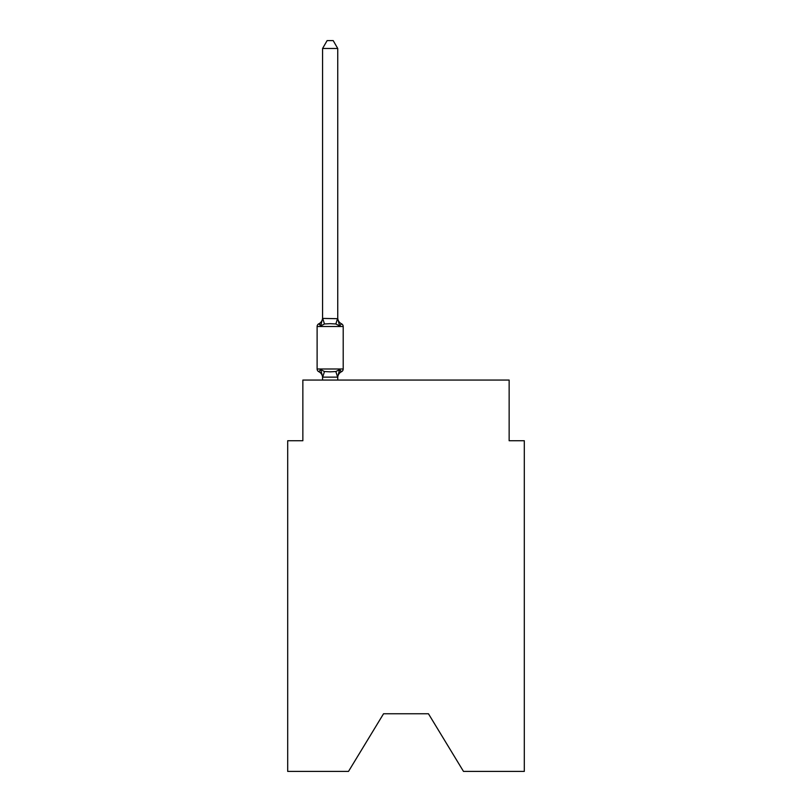 <?xml version="1.0" encoding="UTF-8"?>
<svg xmlns="http://www.w3.org/2000/svg" width="812" height="812" viewBox="0 0 812 812"><rect width="100%" height="100%" fill="white"/><g stroke="black" fill="none" stroke-linecap="round" stroke-linejoin="round"><path stroke-width="1.22" d="M428.452 713.758L463.49 771.4L524.308 771.4L524.308 440.733L509.144 440.733L509.144 380.067L302.856 380.067L302.856 440.733L287.692 440.733L287.692 771.4L348.51 771.4L383.548 713.758L428.452 713.758L383.548 713.758M337.741 48.487L322.577 48.487L327.124 40.6L333.194 40.6L337.741 48.487L337.741 318.69L339.639 325.927L341.497 323.795A3.035 3.035 0 0 1 343.202 326.515A3.035 3.035 0 0 0 341.497 323.795L339.639 325.927L341.497 323.795A3.035 3.035 0 0 1 343.202 326.515A3.035 3.035 0 0 0 341.497 323.795L339.639 325.927L341.497 323.795A3.035 3.035 0 0 1 343.202 326.515L317.116 326.515L317.116 368.993A3.035 3.035 0 0 0 318.822 371.713L320.679 369.582L318.822 371.713A3.035 3.035 0 0 1 317.116 368.993A3.035 3.035 0 0 0 318.822 371.713L320.679 369.582L324.465 371.531L330.159 371.835L335.853 371.531L339.639 369.582L341.497 371.713A3.035 3.035 0 0 0 343.202 368.993A3.035 3.035 0 0 1 341.497 371.713L340.634 371.297L341.497 371.713A3.035 3.035 0 0 0 343.202 368.993A3.035 3.035 0 0 1 341.497 371.713L340.634 371.297L341.497 371.713A3.035 3.035 0 0 0 343.202 368.993A3.035 3.035 0 0 1 341.497 371.713L340.634 371.297L341.497 371.713A3.035 3.035 0 0 0 343.202 368.993A3.035 3.035 0 0 1 341.497 371.713L340.634 371.297L341.497 371.713A3.035 3.035 0 0 0 343.202 368.993A3.035 3.035 0 0 1 341.497 371.713L340.634 371.297L341.497 371.713A3.035 3.035 0 0 0 343.202 368.993A3.035 3.035 0 0 1 341.497 371.713L340.634 371.297L341.497 371.713A3.035 3.035 0 0 0 343.202 368.993A3.035 3.035 0 0 1 341.497 371.713L340.634 371.297L341.497 371.713A3.035 3.035 0 0 0 343.202 368.993A3.035 3.035 0 0 1 341.497 371.713L340.634 371.297L341.497 371.713A3.035 3.035 0 0 0 343.202 368.993A3.035 3.035 0 0 1 341.497 371.713L340.634 371.297L341.497 371.713A3.035 3.035 0 0 0 343.202 368.993A3.035 3.035 0 0 1 341.497 371.713L340.634 371.297L341.497 371.713A3.035 3.035 0 0 0 343.202 368.993A3.035 3.035 0 0 1 341.497 371.713L340.634 371.297L341.497 371.713A3.035 3.035 0 0 0 343.202 368.993A3.035 3.035 0 0 1 341.497 371.713L340.634 371.297L341.497 371.713A3.035 3.035 0 0 0 343.202 368.993A3.035 3.035 0 0 1 341.497 371.713L340.634 371.297L341.497 371.713A3.035 3.035 0 0 0 343.202 368.993A3.035 3.035 0 0 1 341.497 371.713L340.634 371.297L341.497 371.713A3.035 3.035 0 0 0 343.202 368.993A3.035 3.035 0 0 1 341.497 371.713L340.634 371.297M320.679 325.927L318.822 323.795L320.679 325.927L318.822 323.795L320.679 325.927L318.822 323.795L320.679 325.927L318.822 323.795L320.679 325.927L318.822 323.795L320.679 325.927L318.822 323.795L320.679 325.927L318.822 323.795L320.679 325.927L318.822 323.795L320.679 325.927L318.822 323.795L320.679 325.927L318.822 323.795L320.679 325.927L318.822 323.795L320.679 325.927L318.822 323.795L320.679 325.927L318.822 323.795L320.679 325.927L318.822 323.795L320.679 325.927L318.822 323.795L320.679 325.927L318.822 323.795L320.679 325.927L322.577 318.416L337.741 318.69L337.741 317.786A6.679 6.679 0 0 0 341.497 323.795A3.035 3.035 0 0 1 343.202 326.515A3.035 3.035 0 0 0 341.497 323.795A3.035 3.035 0 0 1 343.202 326.515A3.035 3.035 0 0 0 341.497 323.795L339.639 325.927L341.497 323.795A3.035 3.035 0 0 1 343.202 326.515A3.035 3.035 0 0 0 341.497 323.795A3.035 3.035 0 0 1 343.202 326.515A3.035 3.035 0 0 0 341.497 323.795L339.639 325.927L341.497 323.795A3.035 3.035 0 0 1 343.202 326.515A3.035 3.035 0 0 0 341.497 323.795A3.035 3.035 0 0 1 343.202 326.515A3.035 3.035 0 0 0 341.497 323.795L339.639 325.927L341.497 323.795A3.035 3.035 0 0 1 343.202 326.515A3.035 3.035 0 0 0 341.497 323.795A3.035 3.035 0 0 1 343.202 326.515A3.035 3.035 0 0 0 341.497 323.795L339.639 325.927L341.497 323.795A3.035 3.035 0 0 1 343.202 326.515A3.035 3.035 0 0 0 341.497 323.795A3.035 3.035 0 0 1 343.202 326.515A3.035 3.035 0 0 0 341.497 323.795L339.639 325.927L341.497 323.795A3.035 3.035 0 0 1 343.202 326.515A3.035 3.035 0 0 0 341.497 323.795A3.035 3.035 0 0 1 343.202 326.515A3.035 3.035 0 0 0 341.497 323.795L339.639 325.927L341.497 323.795A3.035 3.035 0 0 1 343.202 326.515A3.035 3.035 0 0 0 341.497 323.795A3.035 3.035 0 0 1 343.202 326.515A3.035 3.035 0 0 0 341.497 323.795L339.639 325.927L341.497 323.795A3.035 3.035 0 0 1 343.202 326.515A3.035 3.035 0 0 0 341.497 323.795A3.035 3.035 0 0 1 343.202 326.515A3.035 3.035 0 0 0 341.497 323.795L339.639 325.927L341.497 323.795A3.035 3.035 0 0 1 343.202 326.515A3.035 3.035 0 0 0 341.497 323.795A3.035 3.035 0 0 1 343.202 326.515A3.035 3.035 0 0 0 341.497 323.795L339.639 325.927L341.497 323.795A3.035 3.035 0 0 1 343.202 326.515A3.035 3.035 0 0 0 341.497 323.795A3.035 3.035 0 0 1 343.202 326.515A3.035 3.035 0 0 0 341.497 323.795L339.639 325.927L341.497 323.795A3.035 3.035 0 0 1 343.202 326.515A3.035 3.035 0 0 0 341.497 323.795A3.035 3.035 0 0 1 343.202 326.515A3.035 3.035 0 0 0 341.497 323.795L339.639 325.927L341.497 323.795A3.035 3.035 0 0 1 343.202 326.515A3.035 3.035 0 0 0 341.497 323.795A3.035 3.035 0 0 1 343.202 326.515A3.035 3.035 0 0 0 341.497 323.795L339.639 325.927L341.497 323.795A3.035 3.035 0 0 1 343.202 326.515A3.035 3.035 0 0 0 341.497 323.795A3.035 3.035 0 0 1 343.202 326.515A3.035 3.035 0 0 0 341.497 323.795L339.639 325.927L341.497 323.795A3.035 3.035 0 0 1 343.202 326.515A3.035 3.035 0 0 0 341.497 323.795A3.035 3.035 0 0 1 343.202 326.515A3.035 3.035 0 0 0 341.497 323.795L339.639 325.927L341.497 323.795A3.035 3.035 0 0 1 343.202 326.515A3.035 3.035 0 0 0 341.497 323.795A3.035 3.035 0 0 1 343.202 326.515A3.035 3.035 0 0 0 341.497 323.795L339.639 325.927L335.853 323.978L330.159 323.673L324.465 323.978L320.679 325.927L318.822 323.795L319.684 324.211M322.577 380.067L322.577 377.722A6.679 6.679 0 0 0 318.822 371.713A3.035 3.035 0 0 1 317.116 368.993A3.035 3.035 0 0 0 318.822 371.713A3.035 3.035 0 0 1 317.116 368.993A3.035 3.035 0 0 0 318.822 371.713A3.035 3.035 0 0 1 317.116 368.993A3.035 3.035 0 0 0 318.822 371.713A3.035 3.035 0 0 1 317.116 368.993A3.035 3.035 0 0 0 318.822 371.713A3.035 3.035 0 0 1 317.116 368.993A3.035 3.035 0 0 0 318.822 371.713A3.035 3.035 0 0 1 317.116 368.993A3.035 3.035 0 0 0 318.822 371.713A3.035 3.035 0 0 1 317.116 368.993A3.035 3.035 0 0 0 318.822 371.713A3.035 3.035 0 0 1 317.116 368.993A3.035 3.035 0 0 0 318.822 371.713A3.035 3.035 0 0 1 317.116 368.993A3.035 3.035 0 0 0 318.822 371.713A3.035 3.035 0 0 1 317.116 368.993A3.035 3.035 0 0 0 318.822 371.713A3.035 3.035 0 0 1 317.116 368.993A3.035 3.035 0 0 0 318.822 371.713A3.035 3.035 0 0 1 317.116 368.993A3.035 3.035 0 0 0 318.822 371.713A3.035 3.035 0 0 1 317.116 368.993A3.035 3.035 0 0 0 318.822 371.713A3.035 3.035 0 0 1 317.116 368.993A3.035 3.035 0 0 0 318.822 371.713A3.035 3.035 0 0 1 317.116 368.993A3.035 3.035 0 0 0 318.822 371.713L320.679 369.582L322.699 377.133L337.619 377.133L339.639 369.582L341.497 371.713A3.035 3.035 0 0 0 343.202 368.993L343.202 326.515A3.035 3.035 0 0 0 341.497 323.795A3.035 3.035 0 0 1 343.202 326.515A3.035 3.035 0 0 0 341.497 323.795A3.035 3.035 0 0 1 343.202 326.515A3.035 3.035 0 0 0 341.497 323.795A3.035 3.035 0 0 1 343.202 326.515A3.035 3.035 0 0 0 341.497 323.795A3.035 3.035 0 0 1 343.202 326.515A3.035 3.035 0 0 0 341.497 323.795A3.035 3.035 0 0 1 343.202 326.515A3.035 3.035 0 0 0 341.497 323.795A3.035 3.035 0 0 1 343.202 326.515A3.035 3.035 0 0 0 341.497 323.795A3.035 3.035 0 0 1 343.202 326.515A3.035 3.035 0 0 0 341.497 323.795A3.035 3.035 0 0 1 343.202 326.515A3.035 3.035 0 0 0 341.497 323.795A3.035 3.035 0 0 1 343.202 326.515A3.035 3.035 0 0 0 341.497 323.795A3.035 3.035 0 0 1 343.202 326.515A3.035 3.035 0 0 0 341.497 323.795A3.035 3.035 0 0 1 343.202 326.515A3.035 3.035 0 0 0 341.497 323.795A3.035 3.035 0 0 1 343.202 326.515A3.035 3.035 0 0 0 341.497 323.795A3.035 3.035 0 0 1 343.202 326.515A3.035 3.035 0 0 0 341.497 323.795A3.035 3.035 0 0 1 343.202 326.515A3.035 3.035 0 0 0 341.497 323.795A3.035 3.035 0 0 1 343.202 326.515A3.035 3.035 0 0 0 341.497 323.795A3.035 3.035 0 0 1 343.202 326.515A3.035 3.035 0 0 0 341.497 323.795A3.035 3.035 0 0 1 343.202 326.515A3.035 3.035 0 0 0 341.497 323.795A3.035 3.035 0 0 1 343.202 326.515A3.035 3.035 0 0 0 341.497 323.795A3.035 3.035 0 0 1 343.202 326.515A3.035 3.035 0 0 0 341.497 323.795A3.035 3.035 0 0 1 343.202 326.515A3.035 3.035 0 0 0 341.497 323.795A3.035 3.035 0 0 1 343.202 326.515A3.035 3.035 0 0 0 341.497 323.795A3.035 3.035 0 0 1 343.202 326.515A3.035 3.035 0 0 0 341.497 323.795A3.035 3.035 0 0 1 343.202 326.515A3.035 3.035 0 0 0 341.497 323.795A3.035 3.035 0 0 1 343.202 326.515A3.035 3.035 0 0 0 341.497 323.795A3.035 3.035 0 0 1 343.202 326.515A3.035 3.035 0 0 0 341.497 323.795A3.035 3.035 0 0 1 343.202 326.515A3.035 3.035 0 0 0 341.497 323.795A3.035 3.035 0 0 1 343.202 326.515A3.035 3.035 0 0 0 341.497 323.795A3.035 3.035 0 0 1 343.202 326.515A3.035 3.035 0 0 0 341.497 323.795A3.035 3.035 0 0 1 343.202 326.515A3.035 3.035 0 0 0 341.497 323.795A3.035 3.035 0 0 1 343.202 326.515A3.035 3.035 0 0 0 341.497 323.795A3.035 3.035 0 0 1 343.202 326.515A3.035 3.035 0 0 0 341.497 323.795M322.577 318.69L322.577 48.487M337.741 318.69L337.741 317.786M338.736 370.597L339.639 369.582L341.497 371.713A3.035 3.035 0 0 0 343.202 368.993A3.035 3.035 0 0 1 341.497 371.713A6.679 6.679 0 0 0 337.741 377.722M341.497 371.713L339.639 369.582L341.497 371.713A3.035 3.035 0 0 0 343.202 368.993A3.035 3.035 0 0 1 341.497 371.713A3.035 3.035 0 0 0 343.202 368.993A3.035 3.035 0 0 1 341.497 371.713A3.035 3.035 0 0 0 343.202 368.993A3.035 3.035 0 0 1 341.497 371.713A3.035 3.035 0 0 0 343.202 368.993A3.035 3.035 0 0 1 341.497 371.713A3.035 3.035 0 0 0 343.202 368.993A3.035 3.035 0 0 1 341.497 371.713A3.035 3.035 0 0 0 343.202 368.993A3.035 3.035 0 0 1 341.497 371.713A3.035 3.035 0 0 0 343.202 368.993A3.035 3.035 0 0 1 341.497 371.713A3.035 3.035 0 0 0 343.202 368.993A3.035 3.035 0 0 1 341.497 371.713A3.035 3.035 0 0 0 343.202 368.993A3.035 3.035 0 0 1 341.497 371.713A3.035 3.035 0 0 0 343.202 368.993A3.035 3.035 0 0 1 341.497 371.713A3.035 3.035 0 0 0 343.202 368.993A3.035 3.035 0 0 1 341.497 371.713A3.035 3.035 0 0 0 343.202 368.993A3.035 3.035 0 0 1 341.497 371.713A3.035 3.035 0 0 0 343.202 368.993A3.035 3.035 0 0 1 341.497 371.713A3.035 3.035 0 0 0 343.202 368.993A3.035 3.035 0 0 1 341.497 371.713A3.035 3.035 0 0 0 343.202 368.993A3.035 3.035 0 0 1 341.497 371.713A3.035 3.035 0 0 0 343.202 368.993L317.116 368.993M317.116 326.515A3.035 3.035 0 0 1 318.822 323.795A6.679 6.679 0 0 0 322.577 317.786M337.741 380.067L337.741 377.093M324.465 371.531L322.699 377.133M335.853 371.531L337.619 377.133M322.699 318.375L324.465 323.978M337.619 318.375L335.853 323.978"/></g></svg>
